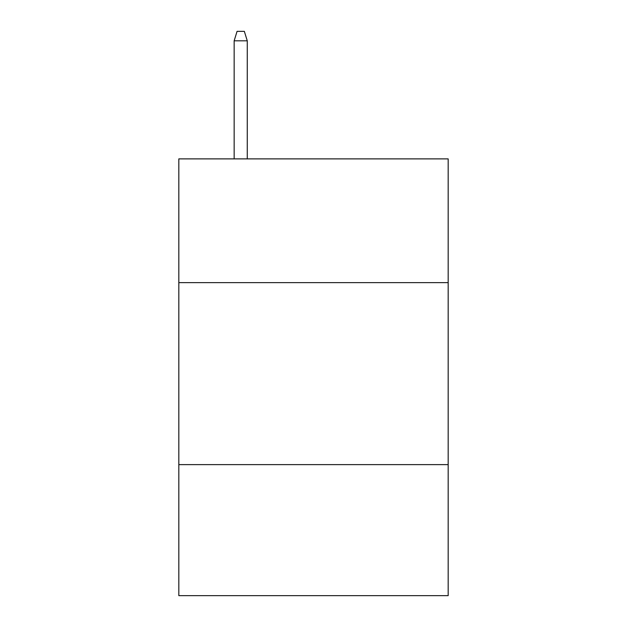 <?xml version="1.0" encoding="UTF-8"?>
<svg xmlns="http://www.w3.org/2000/svg" width="627" height="627" viewBox="0 0 627 627"><rect width="100%" height="100%" fill="white"/><g stroke="black" fill="none" stroke-linecap="round" stroke-linejoin="round"><path stroke-width="0.94" d="M448.172 282.636L448.172 158.882L178.828 158.882L178.828 282.636L448.172 282.636L448.172 595.65L178.828 595.65L178.828 282.636M448.172 464.623L178.828 464.623M247.257 158.882L247.257 40.81L234.153 40.81L234.153 158.882M234.153 40.81L237.069 31.35L244.342 31.35L247.257 40.81"/></g></svg>
